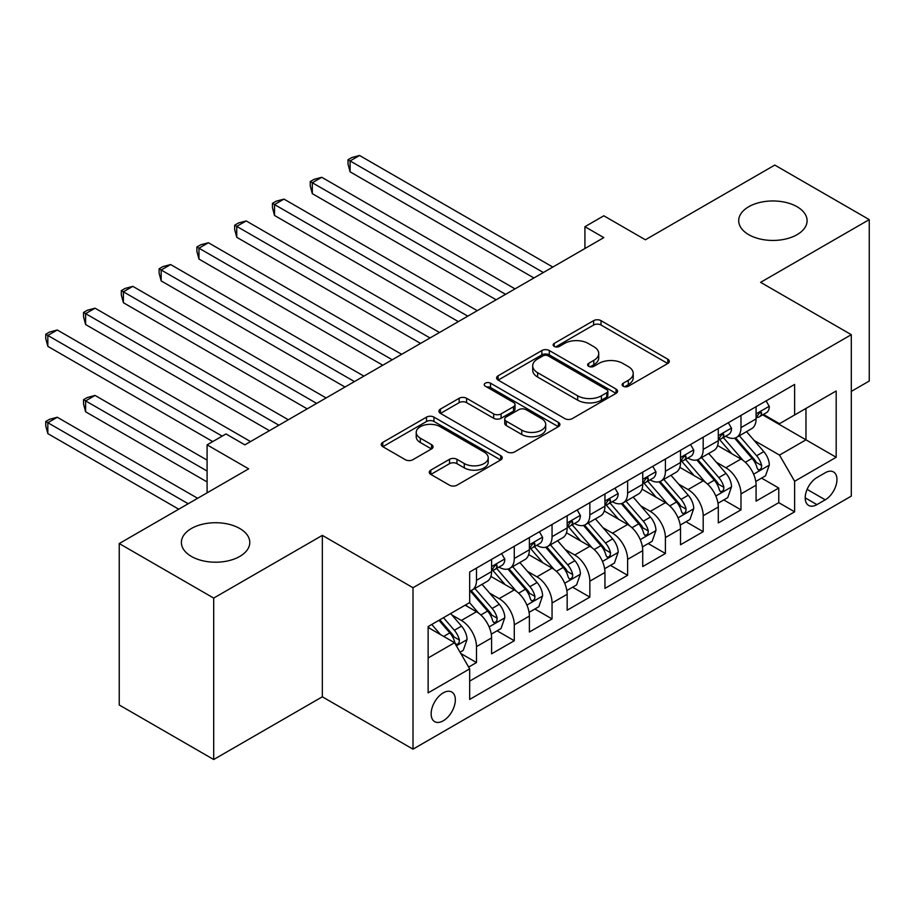 <?xml version="1.0" encoding="UTF-8"?>
<svg xmlns="http://www.w3.org/2000/svg" width="915" height="915" viewBox="0 0 915 915"><rect width="100%" height="100%" fill="white"/><g stroke="black" fill="none" stroke-linecap="round" stroke-linejoin="round"><path stroke-width="1.37" d="M623.195 386.233A3.671 2.116 0 0 0 628.388 386.233L667.79 363.484A5.25 3.031 0 0 0 669.323 361.334A5.25 3.031 0 0 0 667.79 359.195L601.029 320.65A5.25 3.031 0 0 0 593.618 320.65L554.216 343.4A3.671 2.116 0 0 0 553.14 344.898A3.671 2.116 0 0 0 554.216 346.408A3.671 2.116 0 0 0 559.408 346.408L564.498 343.457A16.779 9.688 0 0 1 588.242 343.457L593.801 346.671A16.779 9.688 0 0 1 598.719 353.522A16.779 9.688 0 0 1 593.801 360.373L588.7 363.324A3.671 2.116 0 0 0 587.624 364.822A3.671 2.116 0 0 0 588.7 366.32A3.671 2.116 0 0 0 593.892 366.32L598.993 363.369A16.779 9.688 0 0 1 622.726 363.369L628.296 366.583A16.779 9.688 0 0 1 633.214 373.434A16.779 9.688 0 0 1 628.296 380.285L623.195 383.236A3.671 2.116 0 0 0 622.12 384.735A3.671 2.116 0 0 0 623.195 386.233L623.195 383.236M239.776 528.504A34.198 19.741 0 0 0 202.501 524.226A34.198 19.741 0 0 0 181.387 542.469A34.198 19.741 0 0 0 191.407 556.423A34.198 19.741 0 0 0 228.67 560.712A34.198 19.741 0 0 0 249.784 542.469A34.198 19.741 0 0 0 239.776 528.504M797.079 206.744A34.198 19.741 0 0 0 759.816 202.467A34.198 19.741 0 0 0 738.702 220.709A34.198 19.741 0 0 0 748.722 234.663A34.198 19.741 0 0 0 785.985 238.941A34.198 19.741 0 0 0 807.099 220.709A34.198 19.741 0 0 0 797.079 206.744M443.237 720.803A17.099 9.871 120 0 0 454.412 705.728A17.099 9.871 120 0 0 451.781 692.026A17.099 9.871 120 0 0 443.237 692.872A17.099 9.871 120 0 0 432.063 707.947A17.099 9.871 120 0 0 434.682 721.649A17.099 9.871 120 0 0 443.237 720.803M430.805 470.116A5.25 3.031 0 0 0 429.272 472.254A5.25 3.031 0 0 0 430.805 474.393L449.528 485.202A5.25 3.031 0 0 0 456.951 485.202L500.711 459.936A5.25 3.031 0 0 0 502.244 457.797A5.25 3.031 0 0 0 500.711 455.659L433.95 417.114A5.25 3.031 0 0 0 426.539 417.114L382.779 442.38A5.25 3.031 0 0 0 381.235 444.518A5.25 3.031 0 0 0 382.779 446.669L405.402 459.73A5.25 3.031 0 0 0 412.814 459.73L431.548 448.91A5.25 3.031 0 0 0 433.081 446.772A5.25 3.031 0 0 0 431.548 444.633L420.328 438.159A14.034 8.098 0 0 1 416.222 432.429A14.034 8.098 0 0 1 424.88 424.937A14.034 8.098 0 0 1 440.172 426.699L484.115 452.067A14.034 8.098 0 0 1 488.221 457.797A14.034 8.098 0 0 1 479.563 465.278A14.034 8.098 0 0 1 464.271 463.528L456.951 459.296A5.25 3.031 0 0 0 449.528 459.296L430.805 470.116L430.805 474.393M851.305 391.403L869.25 381.04L869.25 219.611L774.788 165.077L645.384 239.787L603.82 215.791L584.925 226.703L603.82 237.614L244.865 444.85L225.982 433.939L207.087 444.85L207.087 492.842M213.698 598.09L213.698 759.519L322.332 696.807L322.332 535.378L213.698 598.09L119.236 543.556L248.651 468.846L207.087 444.85M322.332 535.378L413.008 587.727L851.305 334.684L851.305 496.113L413.008 749.156L413.008 587.727M869.25 219.611L760.617 282.335L851.305 334.684M564.875 418.613A5.25 3.031 0 0 0 572.287 418.613L616.058 393.347A5.25 3.031 0 0 0 617.591 391.208A5.25 3.031 0 0 0 616.058 389.069L549.297 350.525A5.25 3.031 0 0 0 541.874 350.525L498.115 375.791A5.25 3.031 0 0 0 496.582 377.929A5.25 3.031 0 0 0 498.115 380.068L564.875 418.613M486.791 387.022A3.671 2.116 0 0 1 490.509 387.537L490.509 383.179L558.379 422.364A5.25 3.031 0 0 1 559.923 424.503A5.25 3.031 0 0 1 558.379 426.642L514.619 451.907A5.25 3.031 0 0 1 507.207 451.907L440.447 413.374L440.447 409.085A5.25 3.031 0 0 0 438.914 411.224A5.25 3.031 0 0 0 440.447 413.374M440.447 409.085L459.17 398.277A5.25 3.031 0 0 1 466.593 398.277L493.665 413.9A5.25 3.031 0 0 0 501.088 413.9L513.509 406.729A5.25 3.031 0 0 0 515.042 404.59A5.25 3.031 0 0 0 513.509 402.451L485.316 386.176A3.671 2.116 0 0 1 484.241 384.677A3.671 2.116 0 0 1 486.517 382.722A3.671 2.116 0 0 1 490.509 383.179M213.698 759.519L119.236 704.985L119.236 543.556M468.652 667.081L476.486 662.552L460.805 653.504M451.884 614.971L461.377 620.45A21.377 12.341 60 0 1 476.486 646.631L491.595 637.904L491.595 653.825L514.276 640.74L497.074 630.812M489.674 593.16L499.155 598.639A21.377 12.341 60 0 1 514.276 624.819L529.385 616.092L529.385 632.013L552.054 618.929L534.863 609.001M527.452 571.349L536.945 576.827A21.377 12.341 60 0 1 552.054 602.996L567.163 594.281L567.163 610.202L589.843 597.118L572.641 587.19M565.241 549.538L574.723 555.005A21.377 12.341 60 0 1 589.843 581.185L604.952 572.458L604.952 588.391L627.621 575.295L610.431 565.367M603.019 527.715L612.512 533.193A21.377 12.341 60 0 1 627.621 559.374L642.73 550.647L642.73 566.568L665.411 553.484L648.209 543.556M640.809 505.904L650.29 511.382A21.377 12.341 60 0 1 665.411 537.562L680.52 528.836L680.52 544.757L703.189 531.672L685.998 521.744M678.587 484.092L688.08 489.571A21.377 12.341 60 0 1 703.189 515.74L718.298 507.024L718.298 522.945L740.978 509.849L740.978 493.928A21.377 12.341 -120 0 0 725.858 467.748L716.376 462.281M723.776 499.933L740.978 509.849M491.595 637.904A21.377 12.341 -120 0 0 476.486 611.723L465.152 605.181M529.385 616.092A21.377 12.341 -120 0 0 514.276 589.912L490.909 576.427M567.163 594.281A21.377 12.341 -120 0 0 552.054 568.101L528.687 554.604M604.952 572.458A21.377 12.341 -120 0 0 589.843 546.289L566.476 532.793M642.73 550.647A21.377 12.341 -120 0 0 627.621 524.467L604.255 510.982M680.52 528.836A21.377 12.341 -120 0 0 665.411 502.655L642.044 489.17M718.298 507.024A21.377 12.341 -120 0 0 703.189 480.844L679.822 467.348M825.227 472.769L816.923 477.573A16.562 9.562 120 0 0 806.104 492.167A16.562 9.562 120 0 0 808.643 505.435A16.562 9.562 120 0 0 816.923 504.623L825.227 499.819A16.562 9.562 120 0 0 836.058 485.225A16.562 9.562 120 0 0 833.519 471.946A16.562 9.562 120 0 0 825.227 472.769M428.129 657.976L454.572 642.707L469.681 668.876L469.681 699.426L794.632 511.817L794.632 481.279L779.511 455.098L754.154 440.458M469.681 668.876L428.129 692.872L428.129 626.558L469.681 602.562L469.681 572.024L794.632 384.426L794.632 414.964L836.184 390.968L836.184 457.283L794.632 481.279M498.961 567.117L499.155 567.22A21.377 12.341 60 0 0 509.838 568.284L524.958 559.557A21.377 12.341 -120 0 0 529.385 549.778L529.385 537.562M536.739 545.294L536.945 545.409A21.377 12.341 60 0 0 547.628 546.472L562.736 537.745A21.377 12.341 -120 0 0 567.163 527.955L567.163 515.74M574.529 523.483L574.723 523.597A21.377 12.341 60 0 0 585.417 524.661L600.526 515.934A21.377 12.341 -120 0 0 604.952 506.144L604.952 493.928M612.307 501.672L612.512 501.786A21.377 12.341 60 0 0 623.195 502.838L638.304 494.111A21.377 12.341 -120 0 0 642.73 484.332L642.73 472.117M650.096 479.849L650.29 479.963A21.377 12.341 60 0 0 660.985 481.027L676.094 472.3A21.377 12.341 -120 0 0 680.52 462.521L680.52 450.306M687.874 458.038L688.08 458.152A21.377 12.341 60 0 0 698.763 459.216L713.872 450.489A21.377 12.341 -120 0 0 718.298 440.698L718.298 428.483M469.681 681.103L778.757 502.655L778.757 488.038L756.087 501.134L756.087 485.202A21.377 12.341 -120 0 0 740.978 459.033L717.612 445.536M725.664 436.226L725.858 436.341A21.377 12.341 -120 0 0 736.552 437.393A21.377 12.341 -120 0 0 740.978 427.614L740.978 415.399M736.552 437.393L751.661 428.678A21.377 12.341 -120 0 0 756.087 418.887L756.087 406.672M476.486 568.101L476.486 580.316A21.377 12.341 60 0 1 472.06 590.095A21.377 12.341 60 0 1 469.681 590.964M472.06 590.095L487.169 581.368A21.377 12.341 -120 0 0 491.595 571.589L491.595 559.374M514.276 546.278L514.276 558.505A21.377 12.341 60 0 1 509.838 568.284M552.054 524.467L552.054 536.682A21.377 12.341 60 0 1 547.628 546.472M589.843 502.655L589.843 514.87A21.377 12.341 60 0 1 585.417 524.661M627.621 480.844L627.621 493.059A21.377 12.341 60 0 1 623.195 502.838M665.411 459.021L665.411 471.248A21.377 12.341 60 0 1 660.985 481.027M703.189 437.21L703.189 449.425A21.377 12.341 60 0 1 698.763 459.216M703.189 515.74L703.189 531.672M665.411 537.562L665.411 553.484M627.621 559.374L627.621 575.295M589.843 581.185L589.843 597.118M552.054 602.996L552.054 618.929M514.276 624.819L514.276 640.74M476.486 646.631L476.486 662.552M454.572 642.707L428.129 627.438M779.511 455.098L805.966 439.829L805.966 408.422L836.184 390.968M762.687 414.85L836.184 457.283M763.442 414.415L779.511 423.691L794.632 414.964M322.332 696.807L413.008 749.156M584.925 226.703L584.925 248.514M761.566 478.11L778.757 488.038M778.757 502.655L794.632 511.817M624.659 386.748L628.296 384.655A16.779 9.688 0 0 0 633.214 377.803L633.214 373.434M598.719 353.522L598.719 357.879A16.779 9.688 0 0 1 593.801 364.742L590.175 366.835M667.721 363.518L601.029 325.019A5.25 3.031 0 0 0 593.618 325.019L555.679 346.922M615.989 393.393L549.297 354.883A5.25 3.031 0 0 0 541.874 354.883L498.183 380.114M606.782 392.707A3.671 2.116 0 0 0 607.857 391.208A3.671 2.116 0 0 0 606.782 389.71L548.188 355.878A3.671 2.116 0 0 0 542.995 355.878L537.62 358.977A16.779 9.688 0 0 0 532.702 365.828A16.779 9.688 0 0 0 537.62 372.691L577.674 395.806A16.779 9.688 0 0 0 601.407 395.806L606.782 392.707L606.782 397.064A3.671 2.116 0 0 0 607.857 395.566L607.857 391.208M532.702 365.828L532.702 370.198A16.779 9.688 0 0 0 537.62 377.049L537.62 372.691M606.782 397.064L601.407 400.175A16.779 9.688 0 0 1 577.674 400.175L537.62 377.049M440.515 413.408L459.17 402.634L459.17 398.277M515.042 404.59L515.042 408.948A5.25 3.031 0 0 1 513.509 411.098L501.088 418.269A5.25 3.031 0 0 1 493.665 418.269L466.593 402.634A5.25 3.031 0 0 0 459.17 402.634M490.509 387.537L558.31 426.687M521.756 430.119A14.034 8.098 0 0 0 537.048 431.88A14.034 8.098 0 0 0 545.706 424.4A14.034 8.098 0 0 0 541.6 418.67L526.114 409.726A5.25 3.031 0 0 0 518.702 409.726L506.281 416.897A5.25 3.031 0 0 0 504.737 419.047A5.25 3.031 0 0 0 506.281 421.186L521.756 430.119L521.756 434.488A14.034 8.098 0 0 0 537.048 436.238A14.034 8.098 0 0 0 545.706 428.758L545.706 424.4M504.737 419.047L504.737 423.405A5.25 3.031 0 0 0 506.281 425.544L506.281 421.186M521.756 434.488L506.281 425.544M488.221 457.797L488.221 462.166A14.034 8.098 0 0 1 479.563 469.647A14.034 8.098 0 0 1 464.271 467.885L456.951 463.665A5.25 3.031 0 0 0 449.528 463.665L430.874 474.439M416.222 432.429L416.222 436.787A14.034 8.098 0 0 0 420.328 442.517L420.328 438.159M431.48 448.956L420.328 442.517M500.642 459.982L433.95 421.483A5.25 3.031 0 0 0 426.539 421.483L382.847 446.703M755.767 481.462L765.535 475.823L769.309 464.912A14.16 8.178 -120 0 0 763.796 451.621L746.537 431.628M743.072 460.405L723.342 437.564M731.84 453.76L720.391 440.504A33.935 19.592 -120 0 0 719.339 439.314M350.102 259.094L458.346 321.6L274.534 215.471L274.534 204.56L283.982 199.104L477.241 310.688M734.619 438.171L752.084 458.381A14.16 8.178 60 0 1 757.128 468.137L758.158 469.818L760.079 469.544L761.36 467.988L761.669 465.518A14.16 8.178 -120 0 0 756.614 455.762L739.354 435.78M735.649 437.839L754.406 459.559A7.217 4.163 60 0 1 756.225 462.384L761.669 465.518M766.095 400.896L769.309 406.454A14.16 8.178 60 0 1 766.381 412.722L759.198 416.863A14.16 8.178 -120 0 0 761.669 413.603L761.371 412.345L759.599 412.699L757.128 416.222A14.16 8.178 60 0 1 756.087 418.235M543.361 272.51L350.102 160.937L359.549 155.481L552.809 267.054M756.556 417.526L756.614 417.526A14.16 8.178 -120 0 0 759.198 416.863M533.914 277.966L350.102 171.837L350.102 160.937L348.02 159.736L351.795 157.552L359.549 155.481M350.102 171.837L348.02 164.094L348.02 159.736M717.989 503.273L727.745 497.634L731.531 486.734A14.16 8.178 -120 0 0 726.007 473.432L708.748 453.451M705.293 482.228L685.564 459.376M694.062 475.571L682.613 462.315A33.935 19.592 -120 0 0 681.561 461.137M312.312 280.916L420.568 343.411L236.745 237.282L236.745 226.371L246.192 220.927L439.463 332.5M696.841 459.982L714.295 480.192A14.16 8.178 60 0 1 719.35 489.948L720.38 491.63L722.29 491.366L723.571 489.8L723.879 487.329A14.16 8.178 -120 0 0 718.835 477.584L701.565 457.591M697.859 459.65L716.628 481.37A7.217 4.163 60 0 1 718.447 484.195L723.879 487.329M680.2 525.096L689.967 519.457L693.742 508.546A14.16 8.178 -120 0 0 688.229 495.244L670.97 475.262M667.504 504.039L647.774 481.199M656.272 497.383L644.823 484.126A33.935 19.592 -120 0 0 643.771 482.948M274.534 302.728L382.779 365.222L198.967 259.094L198.967 248.194L208.414 242.738L401.674 354.322M659.052 481.793L676.517 502.015A14.16 8.178 60 0 1 681.561 511.771L682.59 513.441L684.512 513.178L685.793 511.622L686.101 509.152A14.16 8.178 -120 0 0 681.046 499.396L663.787 479.403M660.081 481.462L678.838 503.193A7.217 4.163 60 0 1 680.657 506.006L686.101 509.152M642.421 546.907L652.178 541.268L655.963 530.357A14.16 8.178 -120 0 0 650.439 517.067L633.18 497.074M629.726 525.851L609.996 503.01M618.494 519.205L607.045 505.938A33.935 19.592 -120 0 0 605.993 504.76M236.745 324.539L345.001 387.034L161.177 280.916L161.177 270.005L170.625 264.549L363.896 376.134M621.274 503.605L638.727 523.826A14.16 8.178 60 0 1 643.783 533.582L644.812 535.264L646.722 534.989L648.003 533.434L648.312 530.963A14.16 8.178 -120 0 0 643.268 521.207L625.997 501.226M622.292 503.284L641.06 525.004A7.217 4.163 60 0 1 642.879 527.829L648.312 530.963M604.632 568.718L614.4 563.08L618.174 552.168A14.16 8.178 -120 0 0 612.661 538.878L595.402 518.885M591.936 547.662L572.207 524.821M580.705 541.017L569.256 527.761A33.935 19.592 -120 0 0 568.204 526.571M198.967 346.362L307.211 408.856L123.399 302.728L123.399 291.816L132.847 286.361L326.106 397.945M583.484 525.427L600.949 545.637A14.16 8.178 60 0 1 605.993 555.394L607.022 557.075L608.944 556.8L610.225 555.245L610.534 552.774A14.16 8.178 -120 0 0 605.478 543.018L588.219 523.037M584.513 525.096L603.271 546.815A7.217 4.163 60 0 1 605.089 549.64L610.534 552.774M728.317 422.707L731.531 428.266A14.16 8.178 60 0 1 728.592 434.534L721.42 438.674A14.16 8.178 -120 0 0 723.879 435.414L723.582 434.156L721.809 434.511L719.35 438.033A14.16 8.178 60 0 1 718.298 440.046M505.583 294.333L312.312 182.748L321.76 177.293L515.031 288.877M718.778 439.337L718.835 439.337A14.16 8.178 -120 0 0 721.42 438.674M496.136 299.777L312.312 193.66L312.312 182.748L310.242 181.547L314.017 179.363L321.76 177.293M312.312 193.66L310.242 185.905L310.242 181.547M690.528 444.518L693.742 450.077A14.16 8.178 60 0 1 690.814 456.345L683.631 460.497A14.16 8.178 -120 0 0 686.101 457.226L685.804 455.979L684.031 456.322L681.561 459.845A14.16 8.178 60 0 1 680.52 461.858M467.794 316.144L272.453 203.359L276.227 201.186L283.982 199.104M680.989 461.16L681.046 461.16A14.16 8.178 -120 0 0 683.631 460.497M274.534 215.471L272.453 207.728L272.453 203.359M652.75 466.33L655.963 471.9A14.16 8.178 60 0 1 653.024 478.156L645.853 482.308A14.16 8.178 -120 0 0 648.312 479.048L648.014 477.79L646.242 478.145L643.783 481.667A14.16 8.178 60 0 1 642.73 483.68M430.016 337.955L234.675 225.181L238.449 222.997L246.192 220.927M643.211 482.971L643.268 482.971A14.16 8.178 -120 0 0 645.853 482.308M236.745 237.282L234.675 229.539L234.675 225.181M614.96 488.153L618.174 493.711A14.16 8.178 60 0 1 615.246 499.979L608.063 504.119A14.16 8.178 -120 0 0 610.534 500.86L610.236 499.601L608.464 499.956L605.993 503.479A14.16 8.178 60 0 1 604.952 505.492M392.226 359.767L196.885 246.993L200.66 244.808L208.414 242.738M605.421 504.783L605.478 504.783A14.16 8.178 -120 0 0 608.063 504.119M198.967 259.094L196.885 251.351L196.885 246.993M566.854 590.53L576.61 584.891L580.396 573.991A14.16 8.178 -120 0 0 574.872 560.689L557.612 540.708M554.158 569.485L534.429 546.632M542.927 562.828L531.478 549.572A33.935 19.592 -120 0 0 530.426 548.394M161.177 368.173L269.433 430.668L85.61 324.539L85.61 313.639L95.057 308.183L288.317 419.756M545.706 547.239L563.16 567.46A14.16 8.178 60 0 1 568.215 577.205L569.244 578.886L571.154 578.623L572.435 577.068L572.744 574.597A14.16 8.178 -120 0 0 567.7 564.841L550.43 544.848M546.724 546.907L565.493 568.627A7.217 4.163 60 0 1 567.311 571.452L572.744 574.597M577.182 509.964L580.396 515.522A14.16 8.178 60 0 1 577.457 521.79L570.285 525.931A14.16 8.178 -120 0 0 572.744 522.671L572.447 521.413L570.674 521.767L568.215 525.29A14.16 8.178 60 0 1 567.163 527.303M354.448 381.589L159.107 268.804L162.881 266.62L170.625 264.549M567.643 526.594L567.7 526.594A14.16 8.178 -120 0 0 570.285 525.931M161.177 280.916L159.107 273.173L159.107 268.804M529.064 612.352L538.832 606.714L542.606 595.802A14.16 8.178 -120 0 0 537.094 582.512L519.834 562.519M516.369 591.296L496.639 568.455M505.137 584.639L493.688 571.383A33.935 19.592 -120 0 0 492.636 570.205M123.399 389.984L212.749 441.579L47.832 346.35L47.832 335.45L57.279 329.995L250.538 441.579M507.916 569.05L525.382 589.271A14.16 8.178 60 0 1 530.426 599.028L531.455 600.698L533.376 600.434L534.657 598.879L534.966 596.408A14.16 8.178 -120 0 0 529.911 586.652L512.652 566.659M508.946 568.718L527.703 590.45A7.217 4.163 60 0 1 529.522 593.263L534.966 596.408M539.393 531.775L542.606 537.334A14.16 8.178 60 0 1 539.678 543.601L532.496 547.753A14.16 8.178 -120 0 0 534.966 544.482L534.669 543.236L532.896 543.579L530.426 547.101A14.16 8.178 60 0 1 529.385 549.114M316.659 403.401L121.318 290.615L125.092 288.442L132.847 286.361M529.854 548.417L529.911 548.417A14.16 8.178 -120 0 0 532.496 547.753M123.399 302.728L121.318 294.985L121.318 290.615M491.286 634.164L501.043 628.525L504.817 617.614A14.16 8.178 -120 0 0 499.304 604.323L482.045 584.33M478.591 613.107L469.544 602.642M467.359 606.462L465.884 604.758M207.087 460.119L95.057 395.44L85.61 400.896L85.61 411.796L207.087 481.931M470.138 590.861L487.592 611.083A14.16 8.178 60 0 1 492.647 620.839L493.677 622.52L495.587 622.246L496.868 620.69L497.177 618.22A14.16 8.178 -120 0 0 492.133 608.464L474.862 588.482M471.156 590.541L489.925 612.261A7.217 4.163 60 0 1 491.744 615.086L497.177 618.22M85.61 411.796L83.54 404.053L83.54 399.695L207.087 471.031M83.54 399.695L87.314 397.51L95.057 395.44M501.614 553.586L504.817 559.157A14.16 8.178 60 0 1 501.889 565.413L494.718 569.565A14.16 8.178 -120 0 0 497.177 566.305L496.879 565.047L495.107 565.401L492.647 568.924A14.16 8.178 60 0 1 491.595 570.937M278.881 425.212L83.54 312.438L87.314 310.254L95.057 308.183M492.076 570.228L492.133 570.228A14.16 8.178 -120 0 0 494.718 569.565M85.61 324.539L83.54 316.796L83.54 312.438M460.051 652.189L463.265 650.336L467.039 639.436A14.16 8.178 -120 0 0 461.526 626.135L450.66 613.553M440.515 634.587L431.766 624.453M429.57 628.273L428.129 626.592M197.64 498.298L57.279 417.251L47.832 422.707L47.832 433.619L178.745 509.197M438.948 620.313L449.814 632.894A14.16 8.178 60 0 1 454.858 642.65L455.887 644.332L457.809 644.057L459.09 642.502L459.399 640.031A14.16 8.178 -120 0 0 454.343 630.275L443.478 617.694M439.818 619.81L452.136 634.072A7.217 4.163 60 0 1 453.954 636.897L459.399 640.031M47.832 433.619L45.75 425.875L45.75 421.506L188.193 503.742M45.75 421.506L49.524 419.322L57.279 417.251M222.196 436.123L45.75 334.25L49.524 332.065L57.279 329.995M47.832 346.35L45.75 338.607L45.75 334.25M461.377 620.45L476.486 611.723M499.155 598.639L514.276 589.912M536.945 576.827L552.054 568.101M574.723 555.005L589.843 546.289M612.512 533.193L627.621 524.467M650.29 511.382L665.411 502.655M688.08 489.571L703.189 480.844M725.858 467.748L740.978 459.033M740.978 427.614L756.087 418.887M476.486 580.316L491.595 571.589M514.276 558.505L529.385 549.778M552.054 536.682L567.163 527.955M589.843 514.87L604.952 506.144M627.621 493.059L642.73 484.332M665.411 471.248L680.52 462.521M703.189 449.425L718.298 440.698M740.978 493.928L756.087 485.202M807.11 489.365L825.227 499.819M805.211 497.863L816.923 504.623M628.296 384.655L628.296 380.285M588.7 366.32L588.7 363.324M593.801 364.742L593.801 360.373M554.216 346.408L554.216 343.4M593.618 325.019L593.618 320.65M601.029 325.019L601.029 320.65M667.79 363.484L667.79 359.195M498.115 380.068L498.115 375.791M541.874 354.883L541.874 350.525M549.297 354.883L549.297 350.525M616.058 393.347L616.058 389.069M577.674 400.175L577.674 395.806M601.407 400.175L601.407 395.806M466.593 402.634L466.593 398.277M493.665 418.269L493.665 413.9M501.088 418.269L501.088 413.9M513.509 411.098L513.509 406.729M558.379 426.642L558.379 422.364M449.528 463.665L449.528 459.296M456.951 463.665L456.951 459.296M464.271 467.885L464.271 463.528M431.548 448.91L431.548 444.633M382.779 446.669L382.779 442.38M426.539 421.483L426.539 417.114M433.95 421.483L433.95 417.114M500.711 459.936L500.711 455.659M753.605 474.199L769.218 465.186M756.614 455.762L763.796 451.621M745.325 462.281L752.084 458.381M769.218 406.294L756.087 413.866M759.839 412.551L761.669 413.603M715.827 496.01L731.428 487.009M718.835 477.584L726.007 473.432M707.547 484.092L714.295 480.192M678.038 517.833L693.65 508.82M681.046 499.396L688.229 495.244M669.757 505.915L676.517 502.015M640.26 539.644L655.861 530.631M643.268 521.207L650.439 517.067M631.979 527.726L638.727 523.826M602.47 561.455L618.082 552.443M605.478 543.018L612.661 538.878M594.19 549.538L600.949 545.637M731.428 428.106L718.298 435.689M722.049 434.362L723.879 435.414M693.65 449.917L680.52 457.5M684.271 456.173L686.101 457.226M655.861 471.728L642.73 479.311M646.482 477.985L648.312 479.048M618.082 493.551L604.952 501.123M608.704 499.807L610.534 500.86M564.692 583.267L580.293 574.265M567.7 564.841L574.872 560.689M556.412 571.349L563.16 567.46M580.293 515.362L567.163 522.945M570.914 521.619L572.744 522.671M526.903 605.089L542.515 596.077M529.911 586.652L537.094 582.512M518.622 593.172L525.382 589.271M542.515 537.174L529.385 544.757M533.136 543.43L534.966 544.482M489.125 626.901L504.725 617.888M492.133 608.464L499.304 604.323M480.844 614.983L487.592 611.083M504.725 558.985L491.595 566.568M495.347 565.241L497.177 566.305M456.368 645.807L466.947 639.699M454.343 630.275L461.526 626.135M443.695 636.428L449.814 632.894"/></g></svg>
